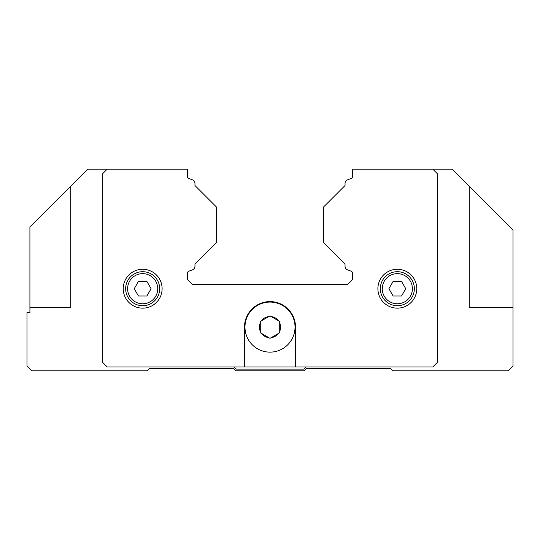 <?xml version="1.0" encoding="UTF-8"?>
<svg xmlns="http://www.w3.org/2000/svg" width="540" height="540" viewBox="0 0 540 540"><rect width="100%" height="100%" fill="white"/><g stroke="black" fill="none" stroke-linecap="round" stroke-linejoin="round"><path stroke-width="0.81" d="M244.485 366.957L107.19 366.957L102.33 362.097L102.33 174.015L107.19 169.155L87.75 169.155L70.74 186.165L70.74 307.665L29.916 307.665L29.916 312.525L27 312.525L27 365.985L31.86 370.845L147.285 370.845L149.715 368.415L233.55 368.415L235.98 370.845L304.02 370.845L306.45 368.415L390.285 368.415L392.715 370.845L508.14 370.845L513 365.985L513 307.665L469.26 307.665L469.26 186.165L452.25 169.155L432.81 169.155L437.67 174.015L437.67 362.097L432.81 366.957L244.485 366.957L244.485 327.105A25.515 25.515 0 0 1 270 301.59A25.515 25.515 0 0 1 295.515 327.105L295.515 366.957M489.915 307.665L513 307.665L513 229.905L469.26 186.165M279.72 331.324L279.72 332.714L270 338.33L260.28 332.714L260.28 321.496L261.488 320.794L260.28 321.496L260.28 322.886A10.598 10.598 0 0 0 260.28 331.324L260.28 332.714L261.488 333.416A10.598 10.598 0 0 0 268.792 337.628L270 338.33L271.208 337.628A10.598 10.598 0 0 0 278.512 333.416L279.72 332.714L279.72 321.496L278.512 320.794L279.72 321.496L279.72 322.886A10.598 10.598 0 0 1 279.72 331.324M295.029 327.105A25.029 25.029 0 0 1 270 352.134A25.029 25.029 0 0 1 244.971 327.105A25.029 25.029 0 0 1 270 302.076A25.029 25.029 0 0 1 295.029 327.105A25.029 25.029 0 0 0 270 302.076A25.029 25.029 0 0 0 244.971 327.105M416.772 288.711A19.44 19.44 0 0 1 397.332 308.151A19.44 19.44 0 0 1 377.892 288.711A19.44 19.44 0 0 1 397.332 269.271A19.44 19.44 0 0 1 416.772 288.711M162.108 288.711A19.44 19.44 0 0 1 142.668 308.151A19.44 19.44 0 0 1 123.228 288.711A19.44 19.44 0 0 1 142.668 269.271A19.44 19.44 0 0 1 162.108 288.711M159.678 288.711A17.01 17.01 0 0 0 142.668 271.701A17.01 17.01 0 0 0 125.658 288.711A17.01 17.01 0 0 0 142.668 305.721A17.01 17.01 0 0 0 159.678 288.711A17.01 17.01 0 0 0 142.668 271.701A17.01 17.01 0 0 0 125.658 288.711M414.342 288.711A17.01 17.01 0 0 0 397.332 271.701A17.01 17.01 0 0 0 380.322 288.711A17.01 17.01 0 0 0 397.332 305.721A17.01 17.01 0 0 0 414.342 288.711A17.01 17.01 0 0 0 397.332 271.701A17.01 17.01 0 0 0 380.322 288.711M401.544 281.421L405.749 288.711L401.544 296.001L393.12 296.001L388.915 288.711L393.12 281.421L401.544 281.421M146.88 281.421L151.085 288.711L146.88 296.001L138.456 296.001L134.251 288.711L138.456 281.421L146.88 281.421M270 315.88L268.792 316.582L270 315.88L271.208 316.582L270 315.88M261.488 320.794L268.792 316.582A10.598 10.598 0 0 0 261.488 320.794M271.208 316.582L278.512 320.794A10.598 10.598 0 0 0 271.208 316.582M107.19 169.155L187.38 169.155L187.38 176.249A2.43 2.43 0 0 0 188.98 178.531L192.402 179.779A3.888 3.888 0 0 1 194.96 183.431L194.96 185.531L216.115 206.685A1.458 1.458 0 0 1 216.54 207.718L216.54 241.94A1.458 1.458 0 0 1 216.115 242.966L195.386 263.696A1.458 1.458 0 0 0 194.96 264.722L194.96 266.22A3.888 3.888 0 0 1 192.402 269.872L188.98 271.121A2.43 2.43 0 0 0 187.38 273.402L187.38 279.477L192.24 284.337L347.76 284.337L352.62 279.477L352.62 273.402A2.43 2.43 0 0 0 351.02 271.121L347.598 269.872A3.888 3.888 0 0 1 345.04 266.22L345.04 264.722A1.458 1.458 0 0 0 344.615 263.696L323.885 242.966A1.458 1.458 0 0 1 323.46 241.94L323.46 207.718A1.458 1.458 0 0 1 323.885 206.685L345.04 185.531L345.04 183.431A3.888 3.888 0 0 1 347.598 179.779L351.02 178.531A2.43 2.43 0 0 0 352.62 176.249L352.62 169.155L432.81 169.155M306.16 366.957L304.02 369.097L235.98 369.097L233.84 366.957M187.38 171.342L187.38 169.155M70.74 186.165L29.916 226.989L29.916 307.665L50.085 307.665M157.734 288.711A15.066 15.066 0 0 0 142.668 273.645A15.066 15.066 0 0 0 127.602 288.711A15.066 15.066 0 0 0 142.668 303.777A15.066 15.066 0 0 0 157.734 288.711M412.398 288.711A15.066 15.066 0 0 0 397.332 273.645A15.066 15.066 0 0 0 382.266 288.711A15.066 15.066 0 0 0 397.332 303.777A15.066 15.066 0 0 0 412.398 288.711"/></g></svg>
